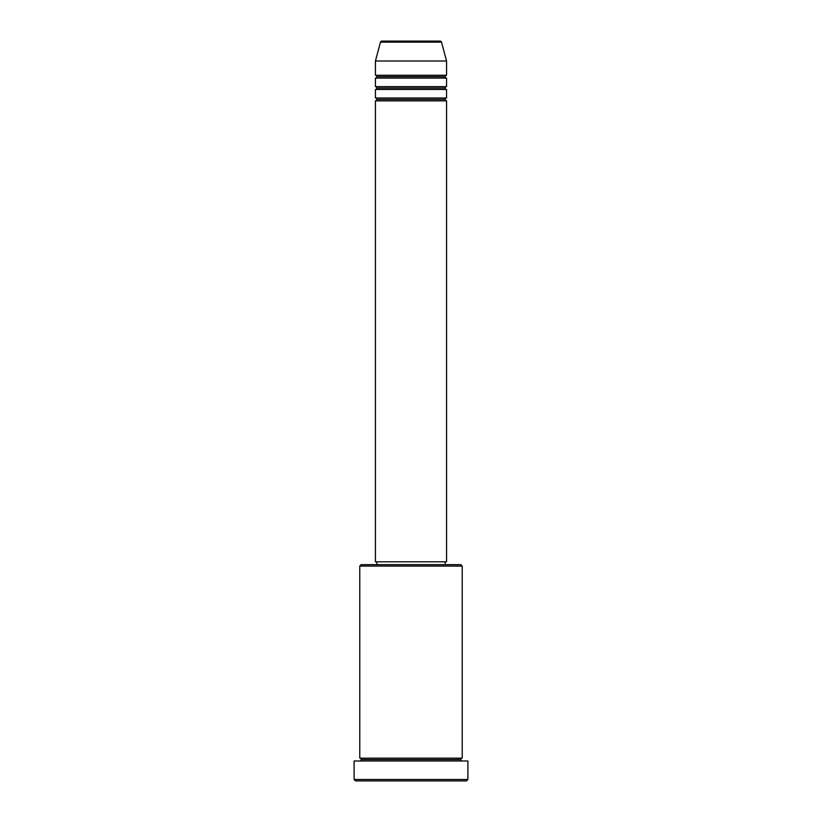 <?xml version="1.0" encoding="UTF-8"?>
<svg xmlns="http://www.w3.org/2000/svg" width="822" height="822" viewBox="0 0 822 822"><rect width="100%" height="100%" fill="white"/><g stroke="black" fill="none" stroke-linecap="round" stroke-linejoin="round"><path stroke-width="1.23" d="M440.14 41.1L381.86 41.1A1.418 1.418 0 0 0 380.483 42.158L441.517 42.158A1.418 1.418 0 0 0 440.14 41.1L381.86 41.1A1.418 1.418 0 0 0 380.483 42.158L375.428 61.013L446.572 61.013L441.517 42.158L380.483 42.158L375.428 61.013L375.428 75.244A1.418 1.418 0 0 1 376.856 76.672A1.418 1.418 0 0 1 375.428 78.09L375.428 86.629A1.418 1.418 0 0 1 376.856 88.046A1.418 1.418 0 0 1 375.428 89.475L375.428 98.003A1.418 1.418 0 0 1 376.856 99.431A1.418 1.418 0 0 1 375.428 100.849L375.428 561.806L446.572 561.806L446.572 100.849A1.418 1.418 0 0 1 445.144 99.431A1.418 1.418 0 0 1 446.562 98.003L446.572 89.475A1.418 1.418 0 0 1 445.144 88.046A1.418 1.418 0 0 1 446.562 86.629L446.572 78.09A1.418 1.418 0 0 1 445.144 76.672A1.418 1.418 0 0 1 446.562 75.244L446.572 61.013L375.428 61.013L375.428 75.244L446.572 75.244A1.418 1.418 0 0 0 445.144 76.672L376.856 76.672A1.418 1.418 0 0 0 375.428 75.244L446.572 75.244L446.572 61.013L441.517 42.158A1.418 1.418 0 0 0 440.14 41.1M462.221 566.07L460.793 564.652L361.207 564.652L359.779 566.07L462.221 566.07L359.779 566.07L359.779 758.141A1.418 1.418 0 0 1 361.207 759.559A1.418 1.418 0 0 1 359.779 760.987A1.418 1.418 0 0 0 361.207 759.559A1.418 1.418 0 0 0 359.779 758.141L462.221 758.141L462.221 566.07L462.221 758.141A1.418 1.418 0 0 0 460.793 759.559A1.418 1.418 0 0 1 462.221 758.141L359.779 758.141L359.779 566.07L361.207 564.652L460.793 564.652L462.221 566.07M354.097 779.482L355.515 780.9L466.485 780.9L467.903 779.482L354.097 779.482L467.903 779.482L467.903 760.987L354.097 760.987L354.097 779.482L354.097 760.987L467.903 760.987L467.903 779.482L466.485 780.9L355.515 780.9L354.097 779.482M462.221 760.987A1.418 1.418 0 0 1 460.793 759.559L361.207 759.559L460.793 759.559A1.418 1.418 0 0 0 462.221 760.987M375.428 98.003L446.572 98.003A1.418 1.418 0 0 0 445.144 99.431L376.856 99.431A1.418 1.418 0 0 0 375.428 98.003L375.428 89.475A1.418 1.418 0 0 0 376.856 88.046A1.418 1.418 0 0 0 375.428 86.629L446.572 86.629A1.418 1.418 0 0 0 445.144 88.046L376.856 88.046L445.144 88.046A1.418 1.418 0 0 0 446.572 89.475L375.428 89.475L446.572 89.475L446.572 98.003L375.428 98.003M446.572 100.849L375.428 100.849A1.418 1.418 0 0 0 376.856 99.431L445.144 99.431A1.418 1.418 0 0 0 446.562 100.849L446.572 561.806L375.428 561.806L375.428 100.849L446.572 100.849M445.144 564.652L445.144 561.806L445.144 564.652M376.856 561.806L376.856 564.652L376.856 561.806M446.572 78.09L375.428 78.09A1.418 1.418 0 0 0 376.856 76.672L445.144 76.672A1.418 1.418 0 0 0 446.572 78.09L446.572 86.629L375.428 86.629L375.428 78.09L446.572 78.09"/></g></svg>
